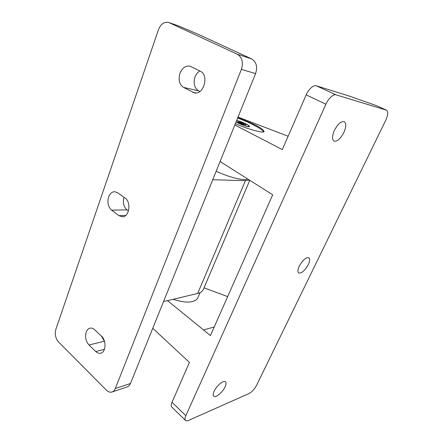 <?xml version="1.0" encoding="UTF-8"?>
<svg xmlns="http://www.w3.org/2000/svg" width="443" height="443" viewBox="0 0 443 443"><rect width="100%" height="100%" fill="white"/><g stroke="black" fill="none" stroke-linecap="round" stroke-linejoin="round"><path stroke-width="0.66" d="M343.895 132.429C340.501 138.853 337.212 141.766 334.028 141.156C331.94 139.6 332.045 136.056 334.349 130.519C337.76 124.04 341.055 121.089 344.239 121.67C346.376 123.292 346.26 126.875 343.895 132.429M225.099 386.817C222.691 392.276 215.658 398.185 213.759 396.258C212.895 395.427 213.011 393.766 214.113 391.28C216.527 385.742 223.632 379.845 225.47 381.761C226.356 382.608 226.235 384.297 225.099 386.817M308.289 264.615C304.85 270.706 301.666 273.497 298.737 272.993C297.519 271.963 297.702 269.687 299.285 266.154C302.746 260.013 305.936 257.189 308.854 257.693C310.1 258.751 309.912 261.06 308.289 264.615M235.36 123.669C244.536 127.927 263.773 133.841 264.067 131.554C263.402 129.677 260.456 127.512 255.218 125.059C251.596 123.143 245.771 120.712 237.747 117.76M238.035 117.041L288.127 136.25M306.185 94.874C308.278 89.486 313.86 84.508 316.302 85.792L336.065 94.863C333.717 93.611 328.108 98.75 325.898 104.221L306.185 94.874L282.307 149.584L234.823 124.992M204.029 287.834L227.652 296.611M185.49 420.39L171.84 407.1C170.992 406.093 171.048 404.492 172.011 402.299L189.427 362.402L152.757 328.28M325.898 104.221L185.844 415.678C184.847 417.887 184.748 419.482 185.556 420.451C186.281 421 187.306 420.977 188.618 420.374L248.96 393.572C251.951 391.933 254.537 389.092 256.719 385.039L385.72 120.308C388.09 115.003 388.373 111.636 386.567 110.207L376.279 105.6L350.02 96.314L316.302 85.792M220.071 161.545L272.7 194.782L210.431 335.55L167.498 300.625M336.065 94.863L386.39 110.146M214.207 327.012L203.625 329.863M376.279 105.6L386.567 110.207M108.596 197.024C109.892 193.63 111.896 191.852 114.621 191.692L117.7 192.749L125.136 198.137C131.488 202.191 129.267 217.02 122.401 216.81L118.896 215.647L111.592 210.137C108.136 206.881 107.14 202.512 108.596 197.024M199.832 70.974C197.667 72.253 196.05 74.269 194.986 77.032C193.17 83.29 194.344 87.875 198.514 90.793L199.826 91.485M179.969 73.239C182.267 67.845 185.606 65.486 189.992 66.162L200.319 71.218C209.478 75.183 203.592 95.494 194.189 92.808L183.552 87.409C179.337 84.425 178.141 79.701 179.969 73.239M86.202 332.056C87.016 329.908 88.273 328.606 89.973 328.158C91.557 327.814 93.102 328.329 94.608 329.703L101.491 336.165C106.508 340.462 106.027 352.085 100.805 353.171C99.071 353.614 97.388 353.065 95.754 351.537L88.993 344.992C85.792 341.276 84.862 336.968 86.202 332.056M255.578 73.582L241.38 69.374C243.534 62.325 242.177 57.269 237.31 54.207L251.591 58.88C256.375 61.87 257.71 66.771 255.578 73.582L212.723 179.742L245.394 180.661L249.287 180.107M203.376 289.368L203.165 289.86C202.102 291.693 200.28 292.889 197.7 293.443L163.545 301.567L130.463 383.511C129.744 385.227 128.686 386.351 127.291 386.883L127.102 386.944M168.55 22.443L179.044 26.12L168.55 22.443C164.137 21.635 160.77 24.072 158.439 29.747L55.812 329.47C54.639 334.155 55.502 338.269 58.393 341.808L106.425 390.172C108.291 391.983 110.196 392.581 112.123 391.966C113.53 391.429 114.587 390.283 115.307 388.522L130.463 383.511M212.723 179.742L163.545 301.567M241.38 69.374L115.307 388.522M169.065 22.648L237.31 54.207M123.979 197.301C122.611 202.584 123.619 206.776 127.003 209.877L128.459 210.951M101.381 336.065L104.537 341.464M251.591 58.88L198.63 34.515L179.044 26.12M236.091 121.864L242.747 125.02C246.43 126.371 248.562 126.831 249.127 126.405C248.861 125.375 246.147 123.818 240.986 121.742L236.684 120.385M245.699 124.981L245.815 124.699L246.042 125.114L242.98 124.079L242.836 124.472M239.818 122.75L239.934 122.467L237.664 121.609L237.874 122.013L241.164 123.425L241.441 123.946L243.262 124.638L242.986 124.118M239.934 122.467L240.732 122.645L240.46 122.102L242.266 122.789L243.556 123.841L243.434 124.134M245.815 124.699L243.556 123.841M240.665 122.811L242.039 123.331L242.266 122.789M241.806 124.084L242.039 123.331M236.717 120.308L246.535 124.178C248.65 125.336 249.636 126.128 249.487 126.56C249.248 127.495 241.54 125.004 237.071 122.528L236.053 121.947M237.642 118.021C243.927 120.346 249.669 122.883 254.863 125.629C259.975 128.387 262.849 130.475 263.48 131.898M173.047 299.307C186.077 303.339 194.294 302.946 197.7 298.133L197.899 297.668M216.162 171.231C229.075 177.361 244.082 180.993 247.609 179.044M172.011 402.299L185.844 415.678M245.394 180.661L197.7 293.443M95.754 351.537L104.432 349.305M88.993 344.992L104.326 341.265M192.495 92.188L195.884 92.936M183.552 87.409L198.514 90.793M118.896 215.647L125.668 215.464M111.592 210.137L127.003 209.877M240.71 122.661L240.555 123.049M242.16 124.217L242.537 123.292M249.73 180.39L203.165 289.86M127.291 386.883L112.123 391.966M248.988 126.737L249.127 126.405M242.825 124.466L242.98 124.09M240.566 123.054L240.732 122.645M197.7 298.133L200.026 292.662"/></g></svg>
